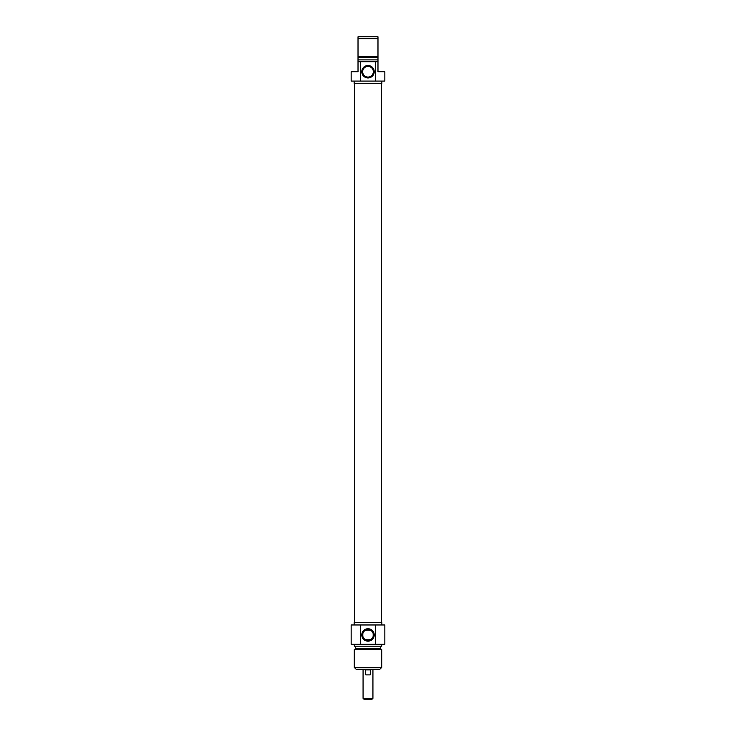 <?xml version="1.0" encoding="UTF-8"?>
<svg xmlns="http://www.w3.org/2000/svg" width="736" height="736" viewBox="0 0 736 736"><rect width="100%" height="100%" fill="white"/><g stroke="black" fill="none" stroke-linecap="round" stroke-linejoin="round"><path stroke-width="1.1" d="M377.982 61.75L375.719 61.75L375.719 81.089L384.845 81.089L384.845 71.732L377.982 71.732L377.982 36.8L358.018 36.8L358.018 71.732L351.155 71.732L351.155 81.089L360.281 81.089L360.281 61.75L358.018 61.75M358.018 38.668L377.982 38.668M377.982 56.552L358.018 56.552M377.982 57.38L358.018 57.38M377.982 59.874L358.018 59.874M375.719 61.75L360.281 61.75M362.655 71.732A5.345 5.345 0 0 1 370.668 67.105A5.345 5.345 0 0 1 370.668 76.36A5.345 5.345 0 0 1 362.655 71.732M361.781 71.732A6.219 6.219 0 0 0 371.11 77.114A6.219 6.219 0 0 0 371.11 66.341A6.219 6.219 0 0 0 361.781 71.732M360.281 81.089L375.719 81.089M381.846 81.089L381.846 83.582L354.154 83.582L354.154 81.089M381.266 622.481L381.266 83.582M363.069 698.326L363.943 699.2L372.057 699.2L372.931 698.326L363.069 698.326L363.069 669.263M372.931 698.326L372.931 669.263M365.718 669.889L370.282 669.889L370.282 674.875L365.718 674.875L365.718 669.889M373.18 633.632C374.182 628.949 361.818 628.949 362.82 633.632L362.82 636.281C361.818 640.964 374.182 640.964 373.18 636.281L373.18 633.632L373.18 636.281M354.274 667.386L356.15 669.263L379.85 669.263L381.726 667.386L354.274 667.386L354.274 649.511L381.726 649.511L381.726 667.386M373.345 634.956A5.345 5.345 0 0 1 365.332 639.584A5.345 5.345 0 0 1 365.332 630.329A5.345 5.345 0 0 1 373.345 634.956M374.219 634.956A6.219 6.219 0 0 0 364.89 629.574A6.219 6.219 0 0 0 364.89 640.338A6.219 6.219 0 0 0 374.219 634.956M375.719 624.974L351.155 624.974L351.155 644.313L384.845 644.313L384.845 624.974L375.719 624.974L375.719 644.313M360.281 644.313L360.281 624.974M354.154 624.974L354.154 622.481L381.846 622.481L381.846 624.974M354.274 649.511L355.709 648.674L380.291 648.674L381.726 649.511M354.274 644.313L354.274 646.18L381.726 646.18L381.726 644.313M354.734 622.481L354.734 83.582M362.82 633.632L362.82 636.281M380.291 648.674L380.291 646.18M355.709 648.674L355.709 646.18"/></g></svg>
